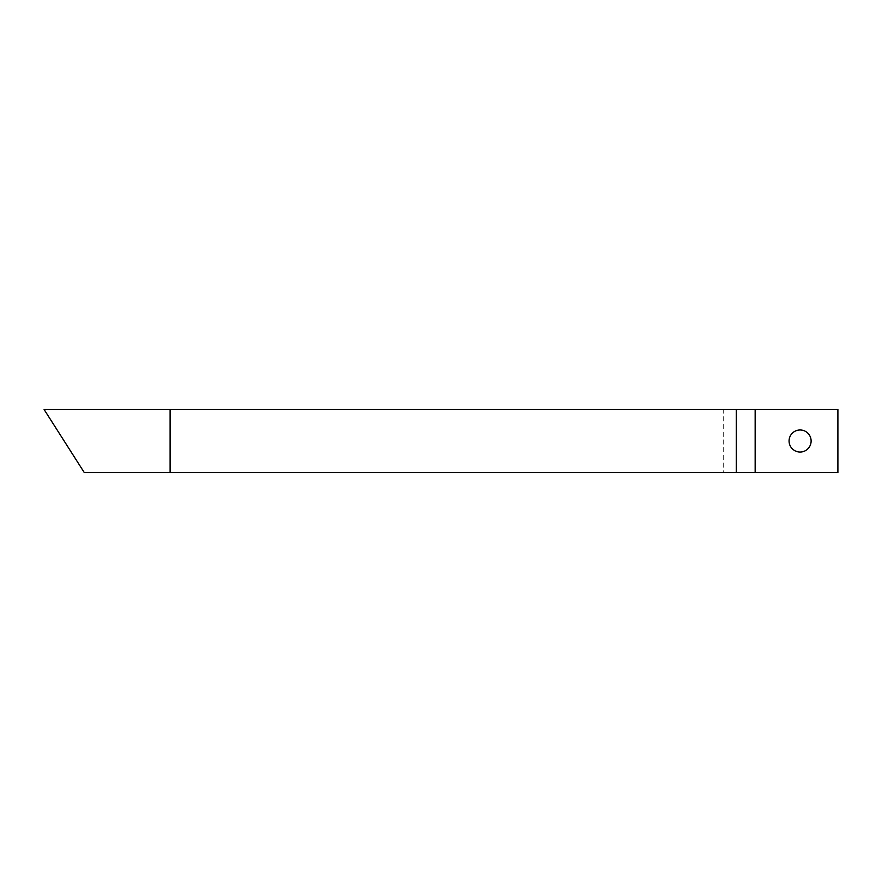 <?xml version="1.0" encoding="UTF-8"?>
<svg xmlns="http://www.w3.org/2000/svg" width="882" height="882" viewBox="0 0 882 882"><rect width="100%" height="100%" fill="white"/><g stroke="black" fill="none" stroke-linecap="round" stroke-linejoin="round"><path stroke-width="0.66" stroke-dasharray="4.41 3.31" d="M811.12 441A11.025 11.025 0 0 0 800.095 429.975A11.025 11.025 0 0 0 789.07 441A11.025 11.025 0 0 0 800.095 452.025A11.025 11.025 0 0 0 811.12 441M755.157 472.498L755.157 409.502L837.9 409.502L837.9 472.498L84.231 472.498L44.1 409.502L736.283 409.502M755.157 409.502L723.703 409.502L723.703 472.498L736.283 472.498M170.105 472.498L170.105 409.502"/><path stroke-width="1.32" d="M811.12 441A11.025 11.025 0 0 0 800.095 429.975A11.025 11.025 0 0 0 789.07 441A11.025 11.025 0 0 0 800.095 452.025A11.025 11.025 0 0 0 811.12 441M170.105 472.498L84.231 472.498L44.1 409.502L837.9 409.502L837.9 472.498L170.105 472.498L170.105 409.502M755.157 472.498L755.157 409.502M736.283 472.498L736.283 409.502"/></g></svg>
